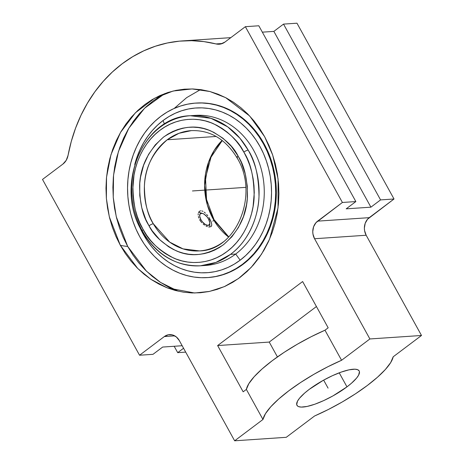 <?xml version="1.0" encoding="UTF-8"?>
<svg xmlns="http://www.w3.org/2000/svg" width="464" height="464" viewBox="0 0 464 464"><rect width="100%" height="100%" fill="white"/><g stroke="black" fill="none" stroke-linecap="round" stroke-linejoin="round"><path stroke-width="0.7" d="M120.315 245.282L137.785 268.54L150.858 279.287L167.179 287.842L194.573 292.993L209.484 291.427L224.367 286.619L238.473 278.551L251.065 267.525L261.545 254.144L269.561 239.192L278.04 207.866L278.075 178.93L272.693 155.051L264.602 136.631L249.696 116.017L225.649 97.649L209.885 91.507L192.061 88.937L173.113 91.019L154.384 98.351L135.337 112.851L120.524 132.426L110.942 154.727L106.517 177.323L106.372 198.389L109.336 216.891L120.315 245.282A215.29 55.442 151.1 0 0 127.704 246.448A215.29 55.442 -28.9 0 1 120.315 245.282L125.332 253.489L130.999 261.093L137.263 268.018L144.049 274.201L151.31 279.583L158.961 284.113L166.936 287.75L175.16 290.447L183.547 292.187L192.021 292.958L200.5 292.743L208.899 291.543L217.14 289.379L225.144 286.271L232.835 282.24L240.137 277.333L246.976 271.591L253.292 265.072L259.028 257.839L264.115 249.968L268.517 241.524L272.182 232.592L275.082 223.259L277.182 213.62L278.47 203.76L278.934 193.772L278.557 183.761L277.356 173.82L275.332 164.047L272.513 154.529L268.929 145.36L264.602 136.631L259.579 128.429L253.912 120.826L247.654 113.9L240.862 107.718L233.607 102.335L225.951 97.805L217.976 94.169L209.757 91.472L201.364 89.726L192.891 88.96L184.417 89.175L176.013 90.37L167.771 92.539L159.767 95.648L152.076 99.679L144.78 104.586L137.936 110.328L131.619 116.847L125.889 124.074L120.797 131.95L116.4 140.395L112.729 149.327L109.835 158.659L107.729 168.299L106.442 178.159L105.983 188.146L106.355 198.157L107.561 208.098L109.579 217.871L112.398 227.389L115.988 236.559L120.315 245.282M178.159 291.183L160.521 282.414L146.409 271.121L127.704 246.448L132.89 254.927L138.748 262.786L145.22 269.944L152.238 276.335L159.738 281.903L167.649 286.584L175.891 290.336M142.019 231.229A3.497 0.916 -29.4 0 1 143.208 229.645A3.497 0.916 150.6 0 0 142.019 231.229A3.497 0.916 150.6 0 0 142.616 231.414A75.203 63.638 86.1 0 1 160.277 127.142A75.203 63.638 86.1 0 1 190.333 115.727L210.975 118.32L227.731 126.887L239.94 138.237L248.176 150.11A3.497 0.916 150.6 0 0 243.861 152.122C238.647 141.201 228.572 131.764 213.631 123.818C198.731 116.812 177.028 117.114 160.051 130.233C142.808 142.871 133.539 165.967 132.919 184.869C133.029 204.218 136.341 218.938 142.871 229.036L146.769 235.352L150.783 240.63L155.202 245.427L159.987 249.707L165.091 253.425L170.468 256.546L176.071 259.034L181.836 260.872L187.717 262.044L193.65 262.531L199.584 262.328L205.459 261.447L211.219 259.892L216.81 257.677L222.181 254.817L227.273 251.349L232.046 247.306L236.449 242.718L240.445 237.632L243.989 232.104L247.051 226.183L249.597 219.919L251.61 213.376L253.066 206.625L254.266 192.728L253.994 185.722L253.141 178.762L251.72 171.918L249.742 165.259L247.231 158.845L244.197 152.731L240.3 146.421L236.286 141.143L231.872 136.341L227.087 132.06L221.978 128.348L216.601 125.228L210.998 122.74L205.233 120.901L199.358 119.729L193.424 119.242L187.491 119.439L181.615 120.321L175.85 121.881L170.259 124.097L164.894 126.956L159.796 130.419L155.022 134.467L150.62 139.055L146.63 144.136L143.08 149.669L140.024 155.591L137.472 161.855L135.459 168.391L134.003 175.148L132.803 189.045L133.075 196.052L133.928 203.012L135.349 209.85L137.327 216.514L139.844 222.929L143.208 229.645C148.422 240.572 158.502 250.009 173.443 257.955C188.338 264.961 210.041 264.66 227.024 251.54C244.261 238.902 253.53 215.806 254.15 196.898C254.046 177.555 250.728 162.829 244.197 152.731L243.861 152.122A3.497 0.916 -29.4 0 1 248.176 150.11C255.125 160.608 258.732 176.059 258.999 196.469C258.494 216.421 248.791 240.984 230.515 254.376A75.203 63.638 86.1 0 1 200.46 265.797A75.203 63.638 86.1 0 1 142.616 231.414M238.044 155.95L238.606 156.948C244.429 165.979 247.382 179.11 247.451 196.342C246.755 215.331 238.716 231.495 223.329 244.835C206.608 255.641 190.803 257.584 175.926 250.664C162.678 243.722 153.717 235.445 149.025 225.817A3.497 0.934 -29.9 0 1 153.329 223.776L169.708 242.127L183.048 248.872L199.456 250.908A60.285 51.011 86.1 0 1 153.329 223.776A60.285 51.011 86.1 0 1 167.243 139.763A60.285 51.011 86.1 0 1 191.336 130.616L178.976 133.296L167.243 139.763L216.16 136.462L167.243 139.763C152.436 152.679 144.82 168.258 144.397 186.493C144.693 202.948 147.668 215.377 153.329 223.776A3.497 0.934 150.1 0 0 149.025 225.817L148.468 224.825C142.639 215.795 139.687 202.664 139.623 185.432C140.314 166.443 148.358 150.278 163.74 136.932C180.461 126.133 196.266 124.19 211.149 131.109C224.39 138.046 233.357 146.328 238.044 155.95A3.497 0.934 150.1 0 0 236.86 157.557A3.497 0.934 -29.9 0 1 238.044 155.95L241.292 162.365L245.282 173.965L247.306 186.209L247.289 198.627L246.517 204.752L243.461 216.555L238.508 227.383L231.849 236.826L223.735 244.528L219.228 247.625L214.478 250.189L209.525 252.184L204.421 253.593L199.213 254.411L193.952 254.62L188.686 254.226L183.466 253.228L178.344 251.639L173.362 249.464L168.577 246.738L159.755 239.72L152.221 230.846L149.025 225.817L145.777 219.402L141.787 207.808L139.763 195.564L139.78 183.147L140.557 177.022L143.608 165.213L148.561 154.384L155.22 144.942L163.334 137.245L167.84 134.148L172.591 131.585L177.544 129.589L182.648 128.18L187.856 127.362L193.117 127.153L198.383 127.548L203.603 128.545L208.73 130.135L213.707 132.304L223.045 138.289L231.258 146.276L238.044 155.95M228.613 237.075L213.399 219.408A3.497 0.922 -29.6 0 1 213.997 219.594A3.497 0.922 150.4 0 0 213.399 219.408L207.367 205.036L204.583 185.38L208.614 161.982L214.153 150.481L222.088 140.406A60.285 51.011 -93.9 0 0 213.399 219.408A60.285 51.011 -93.9 0 0 228.613 237.075M346.968 386.86L339.219 372.824L346.968 386.86A35.548 9.152 -28.9 0 1 296.954 405.316A35.548 9.152 -28.9 0 1 309.175 389.412A35.548 9.152 -28.9 0 1 359.188 370.962A35.548 9.152 -28.9 0 1 346.968 386.86L332.897 395.931L323.675 400.612L314.83 404.219L307.122 406.441L301.223 407.085L298.549 406.609L297.633 406.099L296.687 404.573L297.528 401.122L299.564 398.182L304.633 393.078L309.175 389.412L323.246 380.347L332.468 375.666L341.313 372.058L349.015 369.837L354.919 369.193L357.593 369.669L359.13 370.858L359.455 371.705L358.614 375.156L356.578 378.096L351.503 383.2L346.968 386.86M393.182 356.799A73.828 19.012 -28.9 0 1 367.32 385.491A73.828 19.012 -28.9 0 1 314.569 415.993L286.253 437.314L314.569 415.993L328.396 409.474L342.212 401.986L355.383 393.866L367.32 385.491L377.476 377.232L385.393 369.472L390.705 362.552L393.182 356.799L421.498 335.478L393.182 356.799M242.457 264.323A87.452 74.002 86.1 0 1 207.507 277.594A87.452 74.002 86.1 0 1 131.59 216.937A87.452 74.002 86.1 0 1 160.776 116.36L154.918 121.278L149.507 126.858L144.6 133.052L140.238 139.797L136.474 147.03L133.33 154.68L130.848 162.673L129.044 170.932L127.942 179.377L127.548 187.932L127.867 196.504L128.899 205.018L130.628 213.394L133.046 221.548L136.12 229.396L139.826 236.872L144.124 243.902L148.979 250.409L154.338 256.343L160.155 261.644L166.373 266.255L172.927 270.129L179.759 273.244L186.801 275.558L193.987 277.049L201.243 277.704L208.504 277.518L215.702 276.498L222.761 274.642L229.616 271.979L236.205 268.523L242.457 264.323L248.315 259.405L253.727 253.82L258.634 247.625L262.995 240.88L266.765 233.647L269.903 226.003L272.391 218.01L274.189 209.751L275.291 201.301L275.686 192.751L275.367 184.179L274.334 175.659L272.606 167.289L270.193 159.135L267.119 151.281L263.413 143.811L259.109 136.781L254.255 130.268L248.895 124.335L243.078 119.039L236.86 114.428L230.306 110.548L223.474 107.439L216.433 105.125L209.252 103.634L201.991 102.979L194.729 103.159L187.537 104.185L180.473 106.036L173.617 108.704L167.034 112.155L160.776 116.36A87.452 74.002 86.1 0 1 195.727 103.083A87.452 74.002 86.1 0 1 271.649 163.74A87.452 74.002 86.1 0 1 242.457 264.323L243.107 264.277L242.457 264.323M207.507 277.594L208.156 277.553A87.452 74.002 -93.9 0 0 243.107 264.277A87.452 74.002 -93.9 0 0 272.298 163.699A87.452 74.002 -93.9 0 0 196.382 103.043L195.727 103.083M200.46 265.797C175.781 266.417 156.298 254.898 142.025 231.24C114.138 186.29 142.761 116.586 190.333 115.727A75.203 63.638 86.1 0 1 248.176 150.11A75.203 63.638 86.1 0 1 230.515 254.376L235.689 254.028L230.515 254.376L215.888 262.444L200.46 265.797L205.633 265.443A75.203 63.638 -93.9 0 0 235.689 254.028L240.166 260.176L234.268 264.144L228.05 267.403L221.577 269.92L214.913 271.672L208.121 272.635L201.266 272.809L194.416 272.188L187.63 270.779L180.983 268.598L174.534 265.663L168.345 261.998L162.481 257.648L156.989 252.648L151.931 247.045L147.349 240.897L143.289 234.268L138.8 224.883A82.551 69.855 -93.9 0 0 240.166 260.176L235.689 254.028A75.203 63.638 86.1 0 1 203.046 265.559M163.067 120.507A82.551 69.855 -93.9 0 0 134.728 164.552L137.158 156.675L140.122 149.46L143.678 142.628L147.796 136.265L152.43 130.419L157.534 125.147L163.067 120.507L164.442 124.137L163.067 120.507L168.971 116.534L175.189 113.28L181.662 110.763L188.326 109.011L195.118 108.042L201.973 107.868L208.823 108.489L215.603 109.898L222.25 112.085L228.7 115.02L234.888 118.68L240.758 123.035L246.245 128.035L251.308 133.638L255.89 139.78L259.95 146.415L263.448 153.474L266.348 160.886L268.627 168.577L270.263 176.482L271.237 184.521L271.539 192.618L271.167 200.692L270.123 208.661L268.424 216.456L266.081 224.002L263.117 231.223L259.556 238.049L255.444 244.418L250.809 250.264L245.7 255.536L240.166 260.176A82.551 69.855 -93.9 0 0 259.95 146.415A82.551 69.855 -93.9 0 0 163.067 120.507M237.011 156.977A60.285 51.011 86.1 0 1 237.464 157.743A3.497 0.934 150.1 0 1 236.86 157.557C225.394 139.003 210.215 130.019 191.336 130.616M208.852 217.384L209.809 218.991L208.864 219.704L209.809 218.991L211.213 222.059L211.752 224.617L211.213 222.059L208.852 217.384M206.625 214.409L207.785 215.847L206.625 214.409M204.201 212.118L205.419 213.15L204.201 212.118M201.84 210.923L202.988 211.364L201.84 210.923M199.851 211.056L200.779 210.818L199.851 211.056L198.54 212.506L199.091 211.63M198.221 213.643L198.163 214.989L198.221 213.643M198.377 216.485L198.87 218.074L198.377 216.485M199.624 219.675L200.622 221.247L199.624 219.675M201.393 213.249A9.582 4.472 53 0 0 198.54 212.5A9.582 4.472 53 0 1 200.013 212.686L202.455 213.394A7.186 3.352 -127 0 1 208.539 219.072A7.186 3.352 -127 0 1 209.803 223.143A7.186 3.352 -127 0 1 206.509 225.11A7.186 3.352 -127 0 1 200.895 219.588L199.851 220.069L200.895 219.588L199.677 216.172L200.152 213.817L202.171 213.318L204.05 214.136L206.961 216.769L208.539 219.072L209.757 222.494L209.629 224.245L208.069 225.411L205.384 224.53L202.472 221.896L200.895 219.588A7.186 3.352 -127 0 1 202.455 213.394M209.641 224.205A9.582 4.472 53 0 1 209.612 227.035A9.582 4.472 53 0 0 209.803 225.69L209.803 223.143M212.808 221.183A3.497 0.922 150.4 0 0 213.997 219.594L206.55 199.532L205.506 177.793L210.998 157.232L222.268 140.54M201.805 222.697L200.622 221.247L201.805 222.697M204.554 225.104L203.139 224.002L204.554 225.104M207.367 226.606L205.981 225.98L207.367 226.606M209.734 227.029L208.632 226.954L209.734 227.029M211.265 226.339L211.642 225.597L210.621 226.821M223.549 241.756A60.285 51.011 86.1 0 1 199.456 250.908C236.495 250.682 259.846 193.906 236.866 157.569M211.642 225.597L211.752 224.617M235.689 254.028A75.203 63.638 -93.9 0 0 260.791 167.539A75.203 63.638 -93.9 0 0 195.506 115.379A75.203 63.638 -93.9 0 0 192.925 115.617A75.203 63.638 86.1 0 1 260.356 166.083A75.203 63.638 86.1 0 1 235.689 254.028M200.506 89.604L186.644 97.637L174.203 108.443M355.853 201.567L258.813 25.775L245.363 26.686L258.813 25.775L355.853 201.567L342.409 202.472L355.853 201.567L346.196 208.841L355.853 201.567M394.017 198.992L296.972 23.2L283.527 24.105L380.567 199.897L394.017 198.992L367.575 219.194L365.214 223.254L364.373 228.102L364.571 230.596L366.166 235.242L421.498 335.478L366.166 235.242L314.557 238.728A12.76 10.8 86.1 0 1 317.614 221.142L369.222 217.662L394.017 198.992L380.567 199.897L370.91 207.17L273.864 31.384L283.527 24.105L380.567 199.897L370.91 207.17L346.196 208.841L370.91 207.17L273.864 31.384L283.527 24.105L296.972 23.2L394.017 198.992M262.34 32.161L273.864 31.384L262.34 32.161M185.693 352.118L177.706 352.657L174.186 346.272L177.706 352.657L185.693 352.118M183.558 348.255L177.706 352.657L183.558 348.255M162.655 347.055L182.166 345.732L162.655 347.055L152.992 354.328L162.655 347.055M316.431 306.536L269.236 342.072L277.431 356.92L269.236 342.072L316.431 306.536M160.532 95.949L152.987 101.024L145.916 106.958L139.386 113.692L133.464 121.168L128.203 129.305L123.656 138.034L119.863 147.262L116.87 156.907L114.695 166.878L113.361 177.068L112.891 187.386L113.274 197.734L114.521 208.011L116.609 218.115L119.521 227.952L123.233 237.429L127.704 246.448L116.261 216.705L113.239 197.287L113.547 175.189L118.424 151.537L128.777 128.331L144.629 108.182L164.824 93.56M196.336 103.043L202.64 102.933L209.902 103.588L217.088 105.079L224.129 107.393L230.962 110.507L237.516 114.388L243.728 118.993L249.545 124.294L254.91 130.227L259.765 136.735L264.062 143.765L267.769 151.241L270.843 159.094L273.255 167.243L274.99 175.618L276.016 184.133L276.335 192.705L275.947 201.26L274.839 209.705L273.041 217.964L270.558 225.956L267.415 233.607L263.645 240.839L259.289 247.585L254.376 253.779L248.971 259.359L243.107 264.277L236.855 268.482L230.266 271.933L223.41 274.601L216.352 276.451L208.116 277.553M68.063 155.347A150.388 127.258 86.1 0 1 182.329 40.913A150.388 127.258 86.1 0 1 216.021 43.929L222.389 43.5L216.021 43.929L220.678 44.016L224.976 42.038A14.355 12.145 86.1 0 1 219.24 44.219A14.355 12.145 86.1 0 1 216.021 43.929L203.882 41.615L191.638 40.687L179.4 41.151L167.284 43.001L155.399 46.22L143.857 50.785L132.768 56.643L122.229 63.742L112.34 72.019L103.194 81.403L94.876 91.797L87.458 103.112L81.014 115.24L75.603 128.064L71.27 141.479L68.063 155.347A14.355 12.145 86.1 0 1 62.895 164.088L66.213 160.329L68.063 155.347M224.976 42.038L245.363 26.686L342.409 202.472L317.614 221.142L369.222 217.662A12.76 10.8 -93.9 0 0 366.166 235.242L314.557 238.728L369.889 338.958L421.498 335.478L369.889 338.958L341.574 360.279L324.974 330.211L328.17 327.804L302.632 281.544L217.628 345.558L269.236 342.072L217.628 345.558L243.165 391.819L246.361 389.412L248.837 383.653L254.15 376.739L262.067 368.973L272.223 360.719L284.154 352.338L297.331 344.224L311.147 336.731L324.974 330.211A73.828 19.012 151.1 0 0 246.361 389.412L262.96 419.479A73.828 19.012 -28.9 0 1 341.574 360.279L327.746 366.804L313.931 374.291L300.753 382.411L288.823 390.787L278.667 399.046L270.75 406.806L265.437 413.726L262.96 419.479L234.645 440.8L286.253 437.314L234.645 440.8L179.319 340.57L176.349 336.957L172.463 334.927L168.246 334.788L164.343 336.562A12.76 10.8 86.1 0 1 169.441 334.625A12.76 10.8 86.1 0 1 179.319 340.57L234.645 440.8L262.96 419.479L246.361 389.412L243.165 391.819L217.628 345.558L302.632 281.544L328.17 327.804L324.974 330.211L341.574 360.279L369.889 338.958L314.557 238.728L312.962 234.082L312.765 231.588L313.606 226.734L315.967 222.679L342.409 202.472L245.363 26.686L224.976 42.038M174.754 335.861L164.343 336.562L139.548 355.233L152.992 354.328L139.548 355.233L42.502 179.44L62.895 164.088L42.502 179.44L139.548 355.233L164.343 336.562L174.754 335.861M192.456 190.959L244.064 187.473M323.646 380.126L328.071 388.136M245.758 187.363L193.534 190.884M235.95 188.024L200.57 190.408M228.769 236.913L213.991 219.582M190.333 115.727L195.506 115.379M182.439 40.907L230.817 37.642"/></g></svg>

